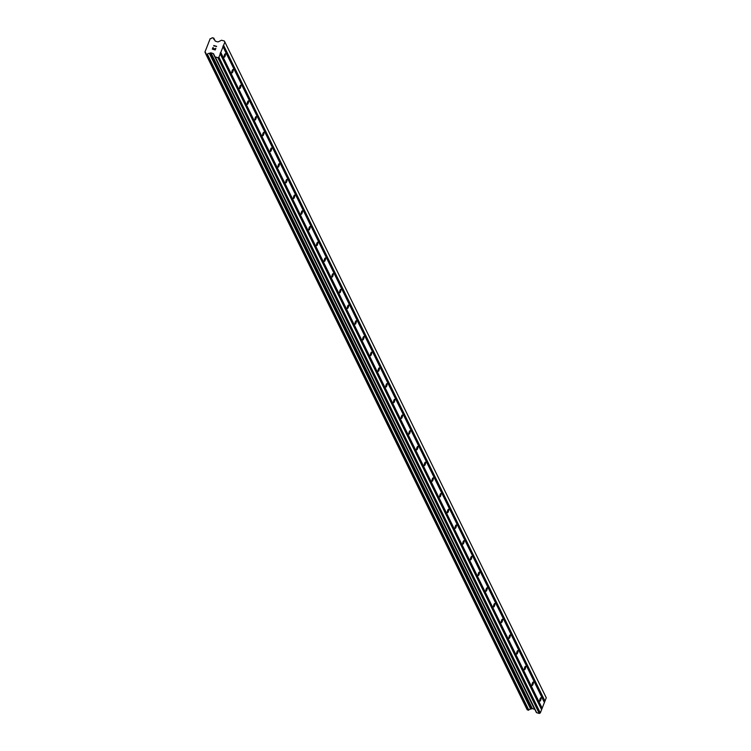 <?xml version="1.0" encoding="UTF-8"?>
<svg xmlns="http://www.w3.org/2000/svg" width="751" height="751" viewBox="0 0 751 751"><rect width="100%" height="100%" fill="white"/><g stroke="black" fill="none" stroke-linecap="round" stroke-linejoin="round"><path stroke-width="1.13" d="M539.772 701.058A1.784 0.507 -73.6 0 1 539.997 699.068A1.784 0.507 -73.6 0 1 540.898 697.754A1.784 0.507 -73.6 0 1 541.02 697.876A1.784 0.507 -73.6 0 1 540.795 699.857A1.784 0.507 -73.6 0 1 539.894 701.171A1.784 0.507 -73.6 0 1 539.772 701.058M532.074 685.344A1.784 0.507 -73.6 0 1 532.299 683.363A1.784 0.507 -73.6 0 1 533.201 682.049A1.784 0.507 -73.6 0 1 533.323 682.171A1.784 0.507 -73.6 0 1 533.097 684.152A1.784 0.507 -73.6 0 1 532.196 685.466A1.784 0.507 -73.6 0 1 532.074 685.344M524.376 669.639A1.784 0.507 -73.6 0 1 524.602 667.658A1.784 0.507 -73.6 0 1 525.503 666.344A1.784 0.507 -73.6 0 1 525.625 666.456A1.784 0.507 -73.6 0 1 525.4 668.446A1.784 0.507 -73.6 0 1 524.498 669.761A1.784 0.507 -73.6 0 1 524.376 669.639M516.679 653.933A1.784 0.507 -73.6 0 1 516.904 651.952A1.784 0.507 -73.6 0 1 517.805 650.638A1.784 0.507 -73.6 0 1 517.927 650.751A1.784 0.507 -73.6 0 1 517.702 652.741A1.784 0.507 -73.6 0 1 516.801 654.055A1.784 0.507 -73.6 0 1 516.679 653.933M508.981 638.228A1.784 0.507 -73.6 0 1 509.206 636.247A1.784 0.507 -73.6 0 1 510.107 634.933A1.784 0.507 -73.6 0 1 510.229 635.046A1.784 0.507 -73.6 0 1 510.004 637.036A1.784 0.507 -73.6 0 1 509.103 638.341A1.784 0.507 -73.6 0 1 508.981 638.228M501.283 622.523A1.784 0.507 -73.6 0 1 501.508 620.533A1.784 0.507 -73.6 0 1 502.41 619.218A1.784 0.507 -73.6 0 1 502.532 619.34A1.784 0.507 -73.6 0 1 502.306 621.321A1.784 0.507 -73.6 0 1 501.405 622.635A1.784 0.507 -73.6 0 1 501.283 622.523M493.585 606.817A1.784 0.507 -73.6 0 1 493.811 604.827A1.784 0.507 -73.6 0 1 494.712 603.513A1.784 0.507 -73.6 0 1 494.834 603.635A1.784 0.507 -73.6 0 1 494.609 605.616A1.784 0.507 -73.6 0 1 493.707 606.93A1.784 0.507 -73.6 0 1 493.585 606.817M485.888 591.112A1.784 0.507 -73.6 0 1 486.113 589.122A1.784 0.507 -73.6 0 1 487.014 587.808A1.784 0.507 -73.6 0 1 487.136 587.93A1.784 0.507 -73.6 0 1 486.911 589.91A1.784 0.507 -73.6 0 1 486.01 591.225A1.784 0.507 -73.6 0 1 485.888 591.112M478.19 575.397A1.784 0.507 -73.6 0 1 478.415 573.417A1.784 0.507 -73.6 0 1 479.316 572.102A1.784 0.507 -73.6 0 1 479.438 572.224A1.784 0.507 -73.6 0 1 479.213 574.205A1.784 0.507 -73.6 0 1 478.312 575.519A1.784 0.507 -73.6 0 1 478.19 575.397M470.492 559.692A1.784 0.507 -73.6 0 1 470.717 557.711A1.784 0.507 -73.6 0 1 471.619 556.397A1.784 0.507 -73.6 0 1 471.741 556.51A1.784 0.507 -73.6 0 1 471.515 558.5A1.784 0.507 -73.6 0 1 470.614 559.814A1.784 0.507 -73.6 0 1 470.492 559.692M462.794 543.987A1.784 0.507 -73.6 0 1 463.02 542.006A1.784 0.507 -73.6 0 1 463.921 540.692A1.784 0.507 -73.6 0 1 464.043 540.804A1.784 0.507 -73.6 0 1 463.818 542.795A1.784 0.507 -73.6 0 1 462.916 544.109A1.784 0.507 -73.6 0 1 462.794 543.987M455.097 528.282A1.784 0.507 -73.6 0 1 455.322 526.291A1.784 0.507 -73.6 0 1 456.223 524.987A1.784 0.507 -73.6 0 1 456.345 525.099A1.784 0.507 -73.6 0 1 456.12 527.089A1.784 0.507 -73.6 0 1 455.219 528.394A1.784 0.507 -73.6 0 1 455.097 528.282M447.399 512.576A1.784 0.507 -73.6 0 1 447.624 510.586A1.784 0.507 -73.6 0 1 448.525 509.272A1.784 0.507 -73.6 0 1 448.647 509.394A1.784 0.507 -73.6 0 1 448.422 511.375A1.784 0.507 -73.6 0 1 447.521 512.689A1.784 0.507 -73.6 0 1 447.399 512.576M439.701 496.871A1.784 0.507 -73.6 0 1 439.926 494.881A1.784 0.507 -73.6 0 1 440.828 493.567A1.784 0.507 -73.6 0 1 440.95 493.689A1.784 0.507 -73.6 0 1 440.724 495.669A1.784 0.507 -73.6 0 1 439.823 496.984A1.784 0.507 -73.6 0 1 439.701 496.871M432.003 481.156A1.784 0.507 -73.6 0 1 432.229 479.176A1.784 0.507 -73.6 0 1 433.13 477.861A1.784 0.507 -73.6 0 1 433.252 477.983A1.784 0.507 -73.6 0 1 433.027 479.964A1.784 0.507 -73.6 0 1 432.125 481.278A1.784 0.507 -73.6 0 1 432.003 481.156M424.306 465.451A1.784 0.507 -73.6 0 1 424.531 463.47A1.784 0.507 -73.6 0 1 425.432 462.156A1.784 0.507 -73.6 0 1 425.554 462.269A1.784 0.507 -73.6 0 1 425.329 464.259A1.784 0.507 -73.6 0 1 424.428 465.573A1.784 0.507 -73.6 0 1 424.306 465.451M416.608 449.746A1.784 0.507 -73.6 0 1 416.833 447.765A1.784 0.507 -73.6 0 1 417.734 446.451A1.784 0.507 -73.6 0 1 417.856 446.563A1.784 0.507 -73.6 0 1 417.631 448.554A1.784 0.507 -73.6 0 1 416.73 449.868A1.784 0.507 -73.6 0 1 416.608 449.746M408.91 434.04A1.784 0.507 -73.6 0 1 409.135 432.06A1.784 0.507 -73.6 0 1 410.037 430.745A1.784 0.507 -73.6 0 1 410.159 430.858A1.784 0.507 -73.6 0 1 409.933 432.848A1.784 0.507 -73.6 0 1 409.032 434.162A1.784 0.507 -73.6 0 1 408.91 434.04M401.212 418.335A1.784 0.507 -73.6 0 1 401.438 416.345A1.784 0.507 -73.6 0 1 402.339 415.04A1.784 0.507 -73.6 0 1 402.461 415.153A1.784 0.507 -73.6 0 1 402.236 417.134A1.784 0.507 -73.6 0 1 401.334 418.448A1.784 0.507 -73.6 0 1 401.212 418.335M393.515 402.63A1.784 0.507 -73.6 0 1 393.74 400.64A1.784 0.507 -73.6 0 1 394.641 399.325A1.784 0.507 -73.6 0 1 394.763 399.448A1.784 0.507 -73.6 0 1 394.538 401.428A1.784 0.507 -73.6 0 1 393.637 402.743A1.784 0.507 -73.6 0 1 393.515 402.63M385.817 386.925A1.784 0.507 -73.6 0 1 386.042 384.934A1.784 0.507 -73.6 0 1 386.943 383.62A1.784 0.507 -73.6 0 1 387.065 383.742A1.784 0.507 -73.6 0 1 386.84 385.723A1.784 0.507 -73.6 0 1 385.939 387.037A1.784 0.507 -73.6 0 1 385.817 386.925M378.119 371.21A1.784 0.507 -73.6 0 1 378.344 369.229A1.784 0.507 -73.6 0 1 379.246 367.915A1.784 0.507 -73.6 0 1 379.368 368.037A1.784 0.507 -73.6 0 1 379.142 370.018A1.784 0.507 -73.6 0 1 378.241 371.332A1.784 0.507 -73.6 0 1 378.119 371.21M370.421 355.505A1.784 0.507 -73.6 0 1 370.647 353.524A1.784 0.507 -73.6 0 1 371.548 352.21A1.784 0.507 -73.6 0 1 371.67 352.322A1.784 0.507 -73.6 0 1 371.445 354.312A1.784 0.507 -73.6 0 1 370.543 355.627A1.784 0.507 -73.6 0 1 370.421 355.505M362.724 339.799A1.784 0.507 -73.6 0 1 362.949 337.819A1.784 0.507 -73.6 0 1 363.85 336.504A1.784 0.507 -73.6 0 1 363.972 336.617A1.784 0.507 -73.6 0 1 363.747 338.607A1.784 0.507 -73.6 0 1 362.846 339.921A1.784 0.507 -73.6 0 1 362.724 339.799M355.026 324.094A1.784 0.507 -73.6 0 1 355.251 322.113A1.784 0.507 -73.6 0 1 356.152 320.799A1.784 0.507 -73.6 0 1 356.274 320.912A1.784 0.507 -73.6 0 1 356.049 322.902A1.784 0.507 -73.6 0 1 355.148 324.207A1.784 0.507 -73.6 0 1 355.026 324.094M347.328 308.389A1.784 0.507 -73.6 0 1 347.553 306.399A1.784 0.507 -73.6 0 1 348.455 305.084A1.784 0.507 -73.6 0 1 348.577 305.206A1.784 0.507 -73.6 0 1 348.351 307.187A1.784 0.507 -73.6 0 1 347.45 308.501A1.784 0.507 -73.6 0 1 347.328 308.389M339.63 292.683A1.784 0.507 -73.6 0 1 339.856 290.693A1.784 0.507 -73.6 0 1 340.757 289.379A1.784 0.507 -73.6 0 1 340.879 289.501A1.784 0.507 -73.6 0 1 340.654 291.482A1.784 0.507 -73.6 0 1 339.752 292.796A1.784 0.507 -73.6 0 1 339.63 292.683M331.933 276.978A1.784 0.507 -73.6 0 1 332.158 274.988A1.784 0.507 -73.6 0 1 333.059 273.674A1.784 0.507 -73.6 0 1 333.181 273.796A1.784 0.507 -73.6 0 1 332.965 275.777A1.784 0.507 -73.6 0 1 332.055 277.091A1.784 0.507 -73.6 0 1 331.933 276.978M324.235 261.264A1.784 0.507 -73.6 0 1 324.46 259.283A1.784 0.507 -73.6 0 1 325.361 257.969A1.784 0.507 -73.6 0 1 325.483 258.091A1.784 0.507 -73.6 0 1 325.267 260.071A1.784 0.507 -73.6 0 1 324.357 261.386A1.784 0.507 -73.6 0 1 324.235 261.264M316.537 245.558A1.784 0.507 -73.6 0 1 316.762 243.577A1.784 0.507 -73.6 0 1 317.664 242.263A1.784 0.507 -73.6 0 1 317.786 242.376A1.784 0.507 -73.6 0 1 317.57 244.366A1.784 0.507 -73.6 0 1 316.659 245.68A1.784 0.507 -73.6 0 1 316.537 245.558M308.839 229.853A1.784 0.507 -73.6 0 1 309.065 227.872A1.784 0.507 -73.6 0 1 309.966 226.558A1.784 0.507 -73.6 0 1 310.088 226.671A1.784 0.507 -73.6 0 1 309.872 228.661A1.784 0.507 -73.6 0 1 308.961 229.975A1.784 0.507 -73.6 0 1 308.839 229.853M301.142 214.148A1.784 0.507 -73.6 0 1 301.367 212.157A1.784 0.507 -73.6 0 1 302.268 210.853A1.784 0.507 -73.6 0 1 302.39 210.965A1.784 0.507 -73.6 0 1 302.174 212.955A1.784 0.507 -73.6 0 1 301.264 214.26A1.784 0.507 -73.6 0 1 301.142 214.148M293.444 198.442A1.784 0.507 -73.6 0 1 293.669 196.452A1.784 0.507 -73.6 0 1 294.57 195.138A1.784 0.507 -73.6 0 1 294.692 195.26A1.784 0.507 -73.6 0 1 294.476 197.241A1.784 0.507 -73.6 0 1 293.566 198.555A1.784 0.507 -73.6 0 1 293.444 198.442M285.746 182.737A1.784 0.507 -73.6 0 1 285.971 180.747A1.784 0.507 -73.6 0 1 286.873 179.433A1.784 0.507 -73.6 0 1 286.995 179.555A1.784 0.507 -73.6 0 1 286.779 181.535A1.784 0.507 -73.6 0 1 285.868 182.85A1.784 0.507 -73.6 0 1 285.746 182.737M278.048 167.022A1.784 0.507 -73.6 0 1 278.274 165.042A1.784 0.507 -73.6 0 1 279.175 163.727A1.784 0.507 -73.6 0 1 279.297 163.849A1.784 0.507 -73.6 0 1 279.081 165.83A1.784 0.507 -73.6 0 1 278.17 167.144A1.784 0.507 -73.6 0 1 278.048 167.022M270.351 151.317A1.784 0.507 -73.6 0 1 270.576 149.336A1.784 0.507 -73.6 0 1 271.477 148.022A1.784 0.507 -73.6 0 1 271.599 148.135A1.784 0.507 -73.6 0 1 271.383 150.125A1.784 0.507 -73.6 0 1 270.473 151.439A1.784 0.507 -73.6 0 1 270.351 151.317M262.653 135.612A1.784 0.507 -73.6 0 1 262.878 133.631A1.784 0.507 -73.6 0 1 263.779 132.317A1.784 0.507 -73.6 0 1 263.901 132.429A1.784 0.507 -73.6 0 1 263.685 134.42A1.784 0.507 -73.6 0 1 262.775 135.734A1.784 0.507 -73.6 0 1 262.653 135.612M254.955 119.907A1.784 0.507 -73.6 0 1 255.18 117.926A1.784 0.507 -73.6 0 1 256.082 116.612A1.784 0.507 -73.6 0 1 256.204 116.724A1.784 0.507 -73.6 0 1 255.988 118.714A1.784 0.507 -73.6 0 1 255.077 120.019A1.784 0.507 -73.6 0 1 254.955 119.907M247.257 104.201A1.784 0.507 -73.6 0 1 247.483 102.211A1.784 0.507 -73.6 0 1 248.384 100.906A1.784 0.507 -73.6 0 1 248.506 101.019A1.784 0.507 -73.6 0 1 248.29 103A1.784 0.507 -73.6 0 1 247.379 104.314A1.784 0.507 -73.6 0 1 247.257 104.201M239.56 88.496A1.784 0.507 -73.6 0 1 239.785 86.506A1.784 0.507 -73.6 0 1 240.686 85.192A1.784 0.507 -73.6 0 1 240.808 85.314A1.784 0.507 -73.6 0 1 240.592 87.294A1.784 0.507 -73.6 0 1 239.682 88.609A1.784 0.507 -73.6 0 1 239.56 88.496M231.862 72.791A1.784 0.507 -73.6 0 1 232.087 70.801A1.784 0.507 -73.6 0 1 232.988 69.486A1.784 0.507 -73.6 0 1 233.11 69.608A1.784 0.507 -73.6 0 1 232.894 71.589A1.784 0.507 -73.6 0 1 231.984 72.903A1.784 0.507 -73.6 0 1 231.862 72.791M224.164 57.076A1.784 0.507 -73.6 0 1 224.389 55.095A1.784 0.507 -73.6 0 1 225.3 53.781A1.784 0.507 -73.6 0 1 225.413 53.903A1.784 0.507 -73.6 0 1 225.197 55.884A1.784 0.507 -73.6 0 1 224.286 57.198A1.784 0.507 -73.6 0 1 224.164 57.076M536.308 712.389L214.936 56.635L536.308 712.389A0.657 0.601 -26.1 0 0 536.674 712.69L539.265 713.45L540.307 712.943L546.259 697.773L224.408 41.061L224.878 42.018L218.935 57.189L217.893 57.696L215.293 56.926A0.657 0.601 153.9 0 1 214.936 56.635L213.566 53.828A0.657 0.601 -26.1 0 0 213.2 53.528L210.984 52.87A0.657 0.601 -26.1 0 0 210.487 52.917L209.351 53.377A1.812 1.662 -26.1 0 0 207.426 54.325L205.793 53.837A1.812 1.662 -26.1 0 0 204.929 52.072L210.186 38.658A1.812 1.662 -26.1 0 0 212.101 37.719L213.744 38.198A1.812 1.662 -26.1 0 0 214.608 39.963L215.19 40.929A0.657 0.601 -26.1 0 0 215.546 41.23L217.762 41.878A0.657 0.601 -26.1 0 0 218.259 41.84L221.32 40.338A0.657 0.601 153.9 0 1 221.817 40.291L224.408 41.061M534.919 709.545A0.657 0.601 -26.1 0 0 534.581 709.282L213.2 53.528M527.193 709.798L205.812 54.025L527.193 709.798L528.798 710.08A1.812 1.662 -26.1 0 1 530.732 709.132L531.868 708.672A0.657 0.601 -26.1 0 1 532.356 708.625L534.581 709.282M212.617 48.975L213.763 49.313L212.617 48.975L213.181 47.548L212.617 48.975M213.763 49.313L214.063 48.533L213.763 49.313M214.26 48.59L213.951 49.369L214.26 48.59M213.951 49.369L215.096 49.707L213.951 49.369M215.096 49.707L215.659 48.28L215.096 49.707M212.984 47.491L212.355 49.106L212.984 47.491M215.847 48.336L215.218 49.951L212.355 49.106M213.997 46.064L213.744 45.548L213.997 46.064M213.763 45.511L216.626 46.355L213.753 45.558M216.56 46.543L214.063 45.811L216.626 46.355M213.716 38.001L214.702 40.01M207.276 54.457L528.648 710.211L207.267 54.466M541.809 708.39L220.437 52.636M542.156 708.221L220.785 52.467M541.443 709.319L220.071 53.565M541.602 709.639L220.231 53.884M540.307 712.943L218.935 57.189M539.265 713.45L217.893 57.696M531.032 709.085L209.651 53.33M530.732 709.132L209.351 53.377M205.793 53.828L204.929 52.072M215.19 40.929L214.814 40.169M546.259 697.773L224.878 42.018M544.963 701.068L223.582 45.313M544.616 701.246L223.235 45.492M544.25 702.176L222.869 46.421M544.4 702.495L223.028 46.74M536.674 712.69L215.293 56.926M532.356 708.625L210.984 52.87M531.868 708.672L210.487 52.917M528.798 710.08L207.426 54.325M528.394 710.239L207.013 54.485M527.38 709.939L205.999 54.185M214.608 39.963L213.744 38.198M215.227 40.995L214.795 40.113"/></g></svg>
